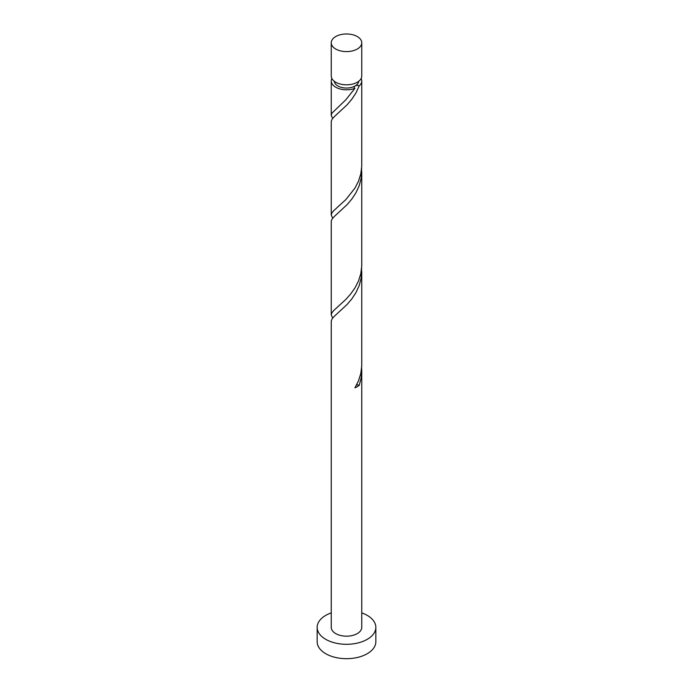 <?xml version="1.0" encoding="UTF-8"?>
<svg xmlns="http://www.w3.org/2000/svg" width="693" height="693" viewBox="0 0 693 693"><rect width="100%" height="100%" fill="white"/><g stroke="black" fill="none" stroke-linecap="round" stroke-linejoin="round"><path stroke-width="1.04" d="M335.715 49.021A15.255 8.81 0 0 0 352.339 50.927A15.255 8.81 0 0 0 361.755 42.793A15.255 8.81 0 0 0 357.285 36.556A15.255 8.81 0 0 0 340.661 34.65A15.255 8.81 0 0 0 331.245 42.793A15.255 8.81 0 0 0 335.715 49.021M361.755 42.793L361.755 76.005A15.255 8.81 180 0 1 352.339 84.148A15.255 8.81 180 0 1 335.715 82.233A15.255 8.81 180 0 1 331.245 76.005L331.245 42.793M358.697 81.298A12.205 7.051 180 0 1 355.128 85.975A12.205 7.051 180 0 1 337.872 85.975A12.205 7.051 180 0 1 334.303 81.298M331.245 612.889A29.34 16.944 0 0 0 317.16 627.364A29.34 16.944 0 0 0 325.753 639.336A29.34 16.944 0 0 0 357.727 643.009A29.34 16.944 0 0 0 375.84 627.364A29.34 16.944 0 0 0 367.247 615.384A29.34 16.944 0 0 0 361.755 612.889M317.16 627.364L317.16 641.735A29.34 16.944 0 0 0 325.753 653.716A29.34 16.944 0 0 0 357.727 657.388A29.34 16.944 0 0 0 375.84 641.735L375.84 627.364M356.54 384.987A3.049 1.758 180 0 1 359.217 385.325L361.2 377.832L361.755 371.162L361.755 627.364A15.255 8.81 0 0 1 352.339 635.498A15.255 8.81 0 0 1 335.715 633.593A15.255 8.81 0 0 1 331.245 627.364L331.254 320.946L332.207 318.659L334.554 316.069L347.158 304.409L351.836 298.874L355.994 292.524L359.217 285.499L361.2 278.006L361.633 268.156M361.755 371.162L361.633 367.983M359.217 385.325A15.255 8.81 180 0 1 354.929 387.803L358.446 380.951L360.793 373.562L361.746 365.869L361.755 271.335M361.131 78.5A15.255 8.81 180 0 1 361.755 80.986L361.746 166.225L360.793 173.917L358.446 181.306L354.929 188.158L345.842 199.593L333.783 210.637L331.8 213.115L331.245 215.073L331.254 121.301L332.207 119.005L334.554 116.415L347.158 104.764L351.836 99.22L355.994 92.879L359.217 85.854A3.049 1.758 0 0 0 355.128 85.975A3.049 1.758 0 0 0 354.357 86.738A3.049 1.758 0 0 0 354.929 88.332A15.255 8.81 180 0 1 335.715 87.214A15.255 8.81 180 0 1 331.245 80.986A15.255 8.81 180 0 1 331.869 78.5M354.929 88.332L345.842 99.775L331.8 113.297L331.254 115.549L332.657 118.425M361.755 80.986A15.255 8.81 180 0 1 359.217 85.854M361.755 171.517L361.746 266.043L360.793 273.735L358.446 281.124L354.929 287.985L350.58 294.118L345.842 299.419L333.783 310.455L331.8 312.941L331.245 314.891L331.254 221.128L332.207 218.832L334.554 216.242L347.158 204.591L351.836 199.047L355.994 192.697L359.217 185.681L361.2 178.179L361.633 168.338M331.245 215.073L332.657 218.252M331.245 314.891L332.657 318.07M331.245 80.986L331.245 115.246"/></g></svg>
